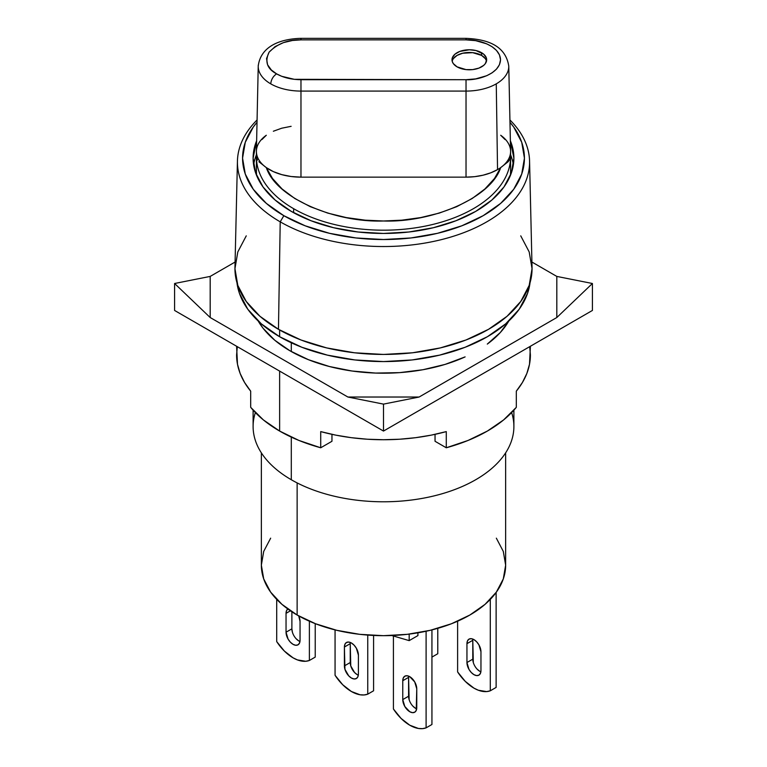 <?xml version="1.0" encoding="UTF-8"?>
<svg xmlns="http://www.w3.org/2000/svg" width="767" height="767" viewBox="0 0 767 767"><rect width="100%" height="100%" fill="white"/><g stroke="black" fill="none" stroke-linecap="round" stroke-linejoin="round"><path stroke-width="1.15" d="M408.677 676.158A9.904 5.714 -120 0 0 408.59 677.357L402.761 680.722A9.904 5.714 60 0 1 404.813 676.187A9.904 5.714 60 0 1 409.76 676.686A9.904 5.714 60 0 1 416.759 688.814L414.707 681.911L409.76 676.686L407.076 675.746L404.813 676.187L403.289 677.942L402.761 680.722L402.761 699.59L404.813 706.493L409.76 711.718L412.445 712.648L414.707 712.207L416.232 710.463L416.759 688.814L416.759 707.682A9.904 5.714 60 0 1 414.707 712.207A9.904 5.714 60 0 1 407.076 709.561A9.904 5.714 60 0 1 402.761 699.59L408.59 696.225L408.59 677.357L402.761 680.722L402.761 699.59L408.59 696.225A9.904 5.714 -120 0 0 416.682 708.881M351.401 642.986A9.904 5.714 60 0 1 358.41 655.123L356.358 648.22L354.086 645.152L351.401 642.986L348.726 642.056L346.454 642.497A9.904 5.714 60 0 1 351.401 642.986M298.727 615.93A9.904 5.714 60 0 1 300.05 621.423L298.727 615.93M270.655 538.175L263.704 551.406L261.355 565.164A122.145 70.516 0 0 0 297.136 615.029L297.136 482.903L297.136 615.029A122.145 70.516 0 0 0 430.239 630.311A122.145 70.516 0 0 0 505.645 565.164L503.296 551.406L496.345 538.175M511.637 412.569A130.39 75.281 180 0 1 444.381 493.076A130.39 75.281 180 0 1 291.297 479.739A130.39 75.281 0 0 0 433.403 496.057A130.39 75.281 0 0 0 513.89 426.5L513.89 410.153M291.297 342.782L291.297 351.545L291.297 342.782M291.297 437.123L291.297 479.739L291.297 437.123M473.948 639.62A9.904 5.714 60 0 1 480.957 651.749L478.905 644.846L476.633 641.787L473.948 639.62L471.274 638.69L469.001 639.132A9.904 5.714 60 0 1 473.948 639.62M279.629 329.983L279.629 336.732A146.9 84.811 0 0 0 434.87 356.214A146.9 84.811 0 0 0 530.026 282.764L527.581 293.301L519.221 309.216L505.645 323.875L487.371 336.732L465.109 347.278L439.712 355.111L412.157 359.944L383.5 361.573L354.843 359.944L327.288 355.111L301.891 347.278L279.629 336.732L279.629 329.983M236.974 282.764A146.9 84.811 0 0 0 279.629 336.732L261.355 323.875L247.779 309.216L239.419 293.301L236.965 282.764M496.124 592.45L496.124 687.424L490.295 690.789L490.295 599.391L490.295 690.789A36.308 20.968 60 0 1 457.611 671.93L457.611 621.212L457.611 671.93L465.272 681.384L473.948 688.133L478.359 690.242L486.652 691.585L490.295 690.789L496.124 687.424L496.124 592.45M472.865 639.093A9.904 5.714 -120 0 0 472.788 640.292L466.95 643.666A9.904 5.714 60 0 1 469.001 639.132L467.487 640.876L466.95 643.666L466.95 662.535L472.788 659.16L472.788 640.292L466.95 643.666L466.95 662.535L472.788 659.16A9.904 5.714 -120 0 0 480.871 671.815M480.957 670.617A9.904 5.714 60 0 1 478.905 675.152A9.904 5.714 60 0 1 471.274 672.496A9.904 5.714 60 0 1 466.95 662.535L469.001 669.438L471.274 672.496L473.948 674.663L476.633 675.593L478.905 675.152L480.42 673.407L480.957 670.617L480.957 651.749L480.957 670.617M437.775 628.336L437.775 653.733L431.936 657.098L437.775 653.733L437.775 628.336M253.11 410.153L253.11 426.5A130.39 75.281 0 0 0 291.297 479.739A130.39 75.281 180 0 1 255.363 412.569M472.788 640.292L473.316 662.563M477.112 669.131L479.787 671.288M276.705 599.391L276.705 641.605L276.705 599.391M309.389 660.473L309.389 621.212L309.389 660.473A36.308 20.968 60 0 1 276.705 641.605L284.365 651.058L293.052 657.818L297.452 659.917L305.745 661.269L309.389 660.473L315.227 657.098L309.389 660.473M315.227 623.629L315.227 657.098L315.227 623.629M288.095 608.806L286.58 610.551L286.043 613.341L290.415 610.82L286.043 613.341L286.043 632.209L291.882 628.844L291.882 611.798L291.882 628.844A9.904 5.714 -120 0 0 299.964 641.5M287.817 608.988A9.904 5.714 60 0 0 286.043 613.341L286.043 632.209L288.095 639.112L290.367 642.18L293.052 644.338L295.726 645.268L297.999 644.826L299.513 643.082L300.05 640.292A9.904 5.714 60 0 1 297.999 644.826A9.904 5.714 60 0 1 290.367 642.171A9.904 5.714 60 0 1 286.043 632.209L291.882 628.844L292.409 632.238M300.05 640.292L300.05 621.423L300.05 640.292M261.355 452.856L261.355 565.164L263.704 578.922L270.655 592.143L281.94 604.338L297.136 615.029L315.64 623.792L336.761 630.311L359.675 634.328L383.5 635.68L407.325 634.328L430.239 630.311L451.36 623.792L469.864 615.029L485.06 604.338L496.345 592.143L503.296 578.922L505.645 565.164L505.645 452.856M367.748 694.164L367.748 635.095L367.748 694.164A36.308 20.968 60 0 1 335.064 675.296L335.064 629.899L335.064 675.296L342.724 684.749L351.401 691.508L360.087 694.777L364.104 694.96L367.748 694.164L373.577 690.789L367.748 694.164M373.577 635.45L373.577 690.789L373.577 635.45M350.318 642.458A9.904 5.714 -120 0 0 350.241 643.666L344.402 647.032L344.939 669.303L348.726 675.871L351.401 678.028L354.086 678.958L356.358 678.517L357.873 676.772L358.41 673.982A9.904 5.714 60 0 1 356.358 678.517A9.904 5.714 60 0 1 348.726 675.871A9.904 5.714 60 0 1 344.402 665.9L350.241 662.535L350.241 643.666L344.402 647.032L344.402 665.9L350.241 662.535A9.904 5.714 -120 0 0 358.323 675.19M358.41 673.982L358.41 655.123L358.41 673.982M344.402 647.032A9.904 5.714 60 0 1 346.454 642.497L344.939 644.251L344.402 647.032M417.929 632.823L417.929 635.575L409.175 640.627L409.175 634.108L409.175 640.627L391.793 635.517L409.175 640.627L417.929 635.575L417.929 632.823M296.206 638.806L298.881 640.972M350.241 643.666L350.768 665.938L354.555 672.496L357.24 674.663M393.423 708.986L393.423 635.996L393.423 708.986L401.083 718.439L409.76 725.198L418.437 728.468L422.464 728.65L426.097 727.854L426.097 631.251L426.097 727.854A36.308 20.968 60 0 1 393.423 708.986M431.936 629.899L431.936 724.489L426.097 727.854L431.936 724.489L431.936 629.899M408.59 677.357L409.127 699.629M412.914 706.186L415.599 708.353M486.326 60.526L485.338 58.647L481.58 55.397L481.58 52.702A17.334 10.009 180 0 1 486.661 59.778A17.334 10.009 180 0 1 475.962 69.02A17.334 10.009 180 0 1 457.074 66.854L453.316 63.613L452.329 61.734L452.329 57.832L454.917 54.217L459.701 51.456L469.327 49.778L475.962 50.536L483.737 54.217L486.326 57.832L486.661 59.778L485.338 63.613L483.737 65.339L478.953 68.1L472.712 69.596L465.952 69.596L457.074 66.854A17.334 10.009 180 0 1 452.003 59.778A17.334 10.009 180 0 1 462.693 50.536A17.334 10.009 180 0 1 481.58 52.702L481.58 55.397A17.334 10.009 0 0 0 463.795 52.99A17.334 10.009 0 0 0 452.156 61.13M505.022 139.527L500.688 135.251A44.563 25.733 180 0 1 510.592 151.425A44.563 25.733 180 0 1 500.688 167.599L508.118 161.732L509.969 159.248L510.592 156.813A127.092 73.373 180 0 1 432.137 224.606A127.092 73.373 180 0 1 293.636 208.701A127.092 73.373 0 0 0 432.137 224.606A127.092 73.373 0 0 0 510.592 156.813L509.969 159.248L508.118 161.732L500.688 167.599A44.563 25.733 0 0 0 510.592 151.109L508.77 66.096A42.751 24.678 180 0 1 496.259 83.852L497.543 169.612A44.563 25.733 0 0 0 500.688 167.599C490.755 198.298 431.754 222.766 383.5 220.992C335.074 222.766 276.264 198.27 266.312 167.599L258.891 161.741L266.312 167.599A44.563 25.733 180 0 1 256.408 151.425A44.563 25.733 180 0 1 266.312 135.251L261.988 139.508M510.429 175.413A127.092 73.373 0 0 0 510.592 171.635L510.429 175.413M293.636 208.701L293.636 212.708L293.636 208.701A127.092 73.373 180 0 1 256.408 156.813A127.092 73.373 0 0 0 293.636 208.701M291.297 211.395A130.39 75.281 180 0 1 253.11 158.165A130.39 75.281 180 0 1 256.629 140.773L253.11 158.165L255.612 172.843L263.033 186.975L275.085 199.986L291.297 211.395L311.057 220.752L333.597 227.713L358.064 231.998L383.5 233.446L408.936 231.998L433.403 227.713L455.943 220.752L475.703 211.395L491.915 199.986L503.967 186.975L511.388 172.843L513.89 158.165A130.39 75.281 180 0 1 433.403 227.713A130.39 75.281 180 0 1 291.297 211.395M255.612 156.947L256.408 154.809A130.39 75.281 0 0 0 253.628 164.895M520.745 235.852L529.192 251.94L532.049 268.671L529.192 285.401L520.745 301.489L507.016 316.32L488.541 329.311L466.029 339.982L440.344 347.911L412.483 352.791L383.5 354.44L354.517 352.791L326.656 347.911L300.971 339.982L278.459 329.311L280.214 221.836L283.848 215.7L305.199 225.814L329.57 233.331L356.003 237.962L383.5 239.525L410.997 237.962L437.43 233.331L461.801 225.814L483.152 215.7L500.678 203.37L513.708 189.296L521.723 174.032L524.436 158.165L521.723 142.288L513.708 127.025L509.969 122.26A140.936 81.369 180 0 1 465.521 224.328A140.936 81.369 180 0 1 283.848 215.7L280.214 221.836A146.075 84.332 0 0 0 472.491 229.084A146.075 84.332 0 0 0 509.921 119.959A146.075 84.332 180 0 1 529.566 161.07A146.075 84.332 180 0 1 440.306 239.898A146.075 84.332 180 0 1 280.214 221.836L278.459 329.311A148.549 85.76 0 0 0 441.265 347.681A148.549 85.76 0 0 0 532.039 267.52L529.566 161.07M237.434 161.07A146.075 84.332 180 0 1 257.079 119.959A146.075 84.332 0 0 0 280.214 221.836A146.075 84.332 180 0 1 237.434 161.07L234.961 267.52A148.549 85.76 0 0 0 278.459 329.311L259.984 316.32L246.255 301.489L237.808 285.401L234.951 268.671L237.808 251.94L246.255 235.852M283.848 215.7A140.936 81.369 180 0 1 257.031 122.26L253.292 127.025L245.277 142.288L242.564 158.165L245.277 174.032L253.292 189.296L266.322 203.37L283.848 215.7M510.371 140.773L513.89 158.165A130.39 75.281 180 0 0 510.371 140.773M513.372 164.895A130.39 75.281 0 0 0 510.592 154.809L511.388 156.947M256.571 175.413L256.408 171.635A127.092 73.373 0 0 0 256.571 175.413M258.287 65.09A42.751 24.678 0 0 0 270.741 83.852C271.163 79.605 273.11 76.278 276.58 73.862C267.079 68.819 264.586 61.59 269.102 52.156C277.501 43.623 288.124 39.52 300.971 39.865L300.971 38.35L300.971 39.865L466.029 39.865L466.029 38.35L466.029 39.865C476.374 39.05 499.931 45.071 500.525 59.778C499.787 74.552 476.432 80.458 466.029 79.701L300.971 79.701L300.971 91.081L300.971 79.701C291.508 79.605 283.378 77.668 276.58 73.862C273.11 76.278 271.163 79.605 270.741 83.852A42.751 24.678 0 0 0 300.971 91.081A42.751 24.678 180 0 1 270.741 83.852A42.751 24.678 180 0 1 258.23 66.096L256.408 151.109A44.563 25.733 0 0 0 266.312 167.599L272.515 178.5L282.083 188.979L294.844 198.528L310.309 206.687L327.768 213.101L346.348 217.598L365.178 220.177L383.5 220.992L401.822 220.177L420.652 217.598L439.232 213.101L456.691 206.687L472.156 198.528L484.917 188.979L494.485 178.5L500.688 167.599A44.563 25.733 180 0 1 497.543 169.612L490.784 172.815L483.085 175.192L474.725 176.659L466.029 177.148L300.971 177.148L291.124 176.515L281.767 174.636L273.359 171.616L266.312 167.599A44.563 25.733 0 0 0 300.971 177.148L300.971 91.081L300.971 177.148L466.029 177.148A44.563 25.733 0 0 0 497.543 169.612L496.259 83.852A42.751 24.678 180 0 1 466.029 91.081L466.029 177.148L466.029 91.081L300.971 91.081L466.029 91.081A42.751 24.678 0 0 0 496.259 83.852A42.751 24.678 0 0 0 508.617 68.493M257.501 160.054L257.022 159.229L257.501 160.054M256.408 171.635L256.408 156.813L257.022 159.229M273.359 131.234L281.767 128.204L291.124 126.325M466.029 79.701L466.029 91.081L466.029 79.701L475.684 78.896L486.729 75.712L492.021 72.875L496.47 69.155L499.461 64.687L500.525 59.778L499.461 54.879L496.47 50.411L492.021 46.682L486.729 43.844L475.684 40.661L466.029 39.865L300.971 39.865L292.467 40.478L283.435 42.626L275.123 46.595L269.102 52.156L266.542 58.551L267.568 64.754L271.317 69.96L276.58 73.862L281.748 76.316L294.307 79.317L466.029 79.701M486.499 61.13A17.334 10.009 0 0 0 481.58 55.397L472.712 52.664L462.693 53.23L457.074 55.397L453.316 58.647L452.329 60.526M290.127 350.883A132.049 76.24 180 0 1 258.201 321.028L263.062 328.228L274.816 340.27L290.127 350.883L308.516 359.723L329.359 366.501L351.986 371.007L375.648 373.069L399.559 372.637L422.953 369.723L445.052 364.421L465.118 356.895A132.049 76.24 180 0 1 290.127 350.883M237.3 346.655L236.6 354.92A146.9 84.811 0 0 0 250.694 391.17L250.694 407.344A146.9 84.811 0 0 0 279.629 431.064L279.629 371.094L279.629 431.064A146.9 84.811 0 0 0 320.721 447.775L320.721 431.6A146.9 84.811 0 0 0 446.279 431.6L446.279 447.775A146.9 84.811 0 0 0 516.306 407.344L516.306 391.17A146.9 84.811 0 0 0 530.4 354.92L529.7 346.655M174.588 310.453L383.5 431.064L592.412 310.453L592.412 283.493L556.813 317.528L419.108 397.028L383.5 404.113L347.892 397.028L210.187 317.528L174.588 283.493L210.187 276.417L235.095 262.036L210.187 276.417L210.187 317.528L174.588 283.493L210.187 276.417L210.187 317.528L347.892 397.028L419.108 397.028L383.5 404.113L347.892 397.028L419.108 397.028L556.813 317.528L556.813 276.417L592.412 283.493L556.813 317.528L556.813 276.417L592.412 283.493L592.412 310.453L383.5 431.064L383.5 404.113L383.5 431.064L174.588 310.453L174.588 283.493L174.588 310.453M531.905 262.036L556.813 276.417L531.905 262.036M236.6 346.253L237.492 364.267L240.167 373.5L244.587 382.503L250.694 391.17L250.694 407.344L263.388 419.923L279.629 431.064L298.929 440.44L320.721 447.775L331.958 441.284L331.958 434.343L331.958 441.284L320.721 447.775L320.721 431.6L335.735 435.129L351.324 437.679L367.316 439.223L383.5 439.731L399.684 439.223L415.676 437.679L431.265 435.129L446.279 431.6L446.279 447.775L435.042 441.284L435.042 434.343L435.042 441.284L446.279 447.775L468.071 440.44L487.371 431.064L503.612 419.923L516.306 407.344L516.306 391.17L522.413 382.503L526.833 373.5L529.508 364.267L530.4 346.253M508.799 321.028L500.324 332.504L487.294 344.095A132.049 76.24 180 0 0 508.799 321.028M510.592 151.425L510.592 171.635M256.408 156.813L256.408 151.425M258.23 66.096C260.713 45.675 281.326 38.82 300.971 38.35L466.029 38.35C485.156 39.175 505.395 44.361 508.77 66.096"/></g></svg>
